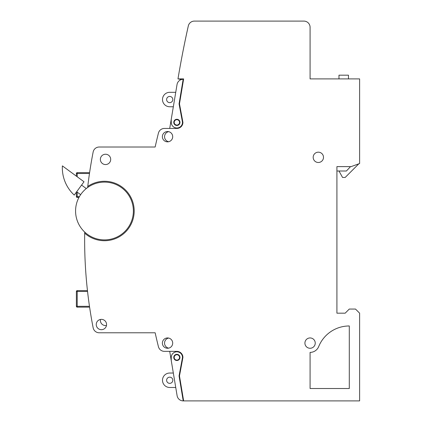 <?xml version="1.0" encoding="UTF-8"?>
<svg xmlns="http://www.w3.org/2000/svg" width="422" height="422" viewBox="0 0 422 422"><rect width="100%" height="100%" fill="white"/><g stroke="black" fill="none" stroke-linecap="round" stroke-linejoin="round"><path stroke-width="0.63" d="M84.69 233.181A29.725 29.725 0 0 0 124.959 232.533A29.725 29.725 0 0 0 127.613 192.342A29.725 29.725 0 0 0 87.771 186.413A458.239 458.239 0 0 1 93.146 152.015A6.193 6.193 0 0 1 99.223 147.014L155.154 147.014A536.673 536.673 0 0 1 158.419 133.13A6.193 6.193 0 0 1 164.427 128.436L176.871 128.436A6.061 6.061 0 0 0 182.926 122.375L179.482 103.849L183.639 78.898L177.973 78.898A978.396 978.396 0 0 1 188.317 25.937A6.193 6.193 0 0 1 194.357 21.1L303.887 21.1A6.193 6.193 0 0 1 310.08 27.293L310.08 78.898L359.618 78.898L359.618 163.525L351.109 166.621L336.914 166.621L336.914 313.177L345.17 313.177L349.295 309.046L355.488 309.046L359.618 313.177L359.618 400.9L183.639 400.9L179.482 375.949L182.926 357.418A6.061 6.061 0 0 0 176.871 351.362L164.427 351.362A6.193 6.193 0 0 1 158.419 346.668A536.673 536.673 0 0 1 155.154 332.784L99.223 332.784A6.193 6.193 0 0 1 93.146 327.778A458.239 458.239 0 0 1 84.69 233.181A458.239 458.239 0 0 1 84.706 232.079M183.639 400.9L183.222 400.9A6.193 6.193 0 0 1 177.113 395.725L169.718 351.362L164.427 351.362M350.534 166.621L346.409 171.005L336.914 171.005L336.914 313.177L345.17 313.177M177.045 84.484L175.737 92.312L169.718 92.312L175.737 92.312L169.718 92.312L175.737 92.312L177.045 84.484A6.193 6.193 0 0 1 183.153 79.31L179.06 103.849L182.483 122.238A5.613 5.613 0 0 1 176.939 127.993A5.613 5.613 0 0 1 171.253 122.375L171.253 119.21L177.045 84.484L175.737 92.312L169.718 92.312A7.227 7.227 0 0 0 162.491 99.539A7.227 7.227 0 0 0 169.718 106.761L173.331 106.761M169.718 387.486L175.737 387.486L169.718 387.486A7.227 7.227 0 0 1 162.491 380.259A7.227 7.227 0 0 1 169.718 373.032L173.331 373.032L169.718 373.032M99.223 147.014L155.154 147.014A536.673 536.673 0 0 1 158.419 133.13A536.673 536.673 0 0 0 155.154 147.014A536.673 536.673 0 0 1 158.419 133.13M99.223 332.784A6.193 6.193 0 0 1 93.146 327.778A6.193 6.193 0 0 0 99.223 332.784A6.193 6.193 0 0 1 93.146 327.778A6.193 6.193 0 0 0 99.223 332.784L155.154 332.784A536.673 536.673 0 0 0 158.419 346.668A536.673 536.673 0 0 1 155.154 332.784A536.673 536.673 0 0 0 158.419 346.668M336.914 171.005L336.914 166.621M310.08 27.293L310.08 78.898L310.08 27.293M194.357 21.1L194.352 21.1A6.193 6.193 0 0 0 188.307 25.937A978.396 978.396 0 0 0 177.973 78.898L181.613 79.505M175.737 92.312L169.718 92.312L175.737 92.312M106.56 324.529A5.159 5.159 0 0 0 101.401 319.364A5.159 5.159 0 0 0 96.242 324.529A5.159 5.159 0 0 0 101.401 329.688A5.159 5.159 0 0 0 106.56 324.529M110.691 159.395A5.159 5.159 0 0 0 105.532 154.236A5.159 5.159 0 0 0 100.367 159.395A5.159 5.159 0 0 0 105.532 164.559A5.159 5.159 0 0 0 110.691 159.395M172.698 136.691A5.159 5.159 0 0 0 167.539 131.532A5.159 5.159 0 0 0 162.38 136.691A5.159 5.159 0 0 0 167.539 141.85A5.159 5.159 0 0 0 172.698 136.691M315.239 343.102A5.159 5.159 0 0 0 310.08 337.943A5.159 5.159 0 0 0 304.916 343.102A5.159 5.159 0 0 0 310.08 348.266A5.159 5.159 0 0 0 315.239 343.102M323.495 157.332A5.159 5.159 0 0 0 318.336 152.173A5.159 5.159 0 0 0 313.177 157.332A5.159 5.159 0 0 0 318.336 162.491A5.159 5.159 0 0 0 323.495 157.332M172.698 343.102A5.159 5.159 0 0 0 167.539 337.943A5.159 5.159 0 0 0 162.38 343.102A5.159 5.159 0 0 0 167.539 348.266A5.159 5.159 0 0 0 172.698 343.102M133.373 211A28.896 28.896 0 0 1 104.471 239.896A28.896 28.896 0 0 1 75.575 211A28.896 28.896 0 0 1 104.471 182.104A28.896 28.896 0 0 1 133.373 211M179.967 122.375A3.096 3.096 0 0 0 176.871 119.278A3.096 3.096 0 0 0 173.774 122.375A3.096 3.096 0 0 0 176.871 125.471A3.096 3.096 0 0 0 179.967 122.375M179.55 122.375A2.685 2.685 0 0 1 176.871 125.06A2.685 2.685 0 0 1 174.186 122.375A2.685 2.685 0 0 1 176.871 119.695A2.685 2.685 0 0 1 179.55 122.375M179.55 357.418A2.685 2.685 0 0 1 176.871 360.103A2.685 2.685 0 0 1 174.186 357.418A2.685 2.685 0 0 1 176.871 354.738A2.685 2.685 0 0 1 179.55 357.418M179.967 357.418A3.096 3.096 0 0 0 176.871 354.322A3.096 3.096 0 0 0 173.774 357.418A3.096 3.096 0 0 0 176.871 360.515A3.096 3.096 0 0 0 179.967 357.418M166.621 99.539A3.096 3.096 0 0 1 169.718 96.443A3.096 3.096 0 0 1 172.814 99.539A3.096 3.096 0 0 1 169.718 102.636A3.096 3.096 0 0 1 166.621 99.539M166.621 380.259A3.096 3.096 0 0 1 169.718 377.162A3.096 3.096 0 0 1 172.814 380.259A3.096 3.096 0 0 1 169.718 383.355A3.096 3.096 0 0 1 166.621 380.259M349.295 388.514L349.295 325.969A33.027 33.027 0 0 0 318.689 346.594A9.289 9.289 0 0 1 310.08 352.391L310.08 388.514L349.295 388.514M87.644 187.51A458.239 458.239 0 0 1 87.771 186.413M175.995 128.436L176.079 127.935M183.222 78.898L183.153 79.31M169.718 128.436L171.253 119.21M175.995 351.362L176.079 351.858M183.085 400.088L183.501 400.088M176.491 125.45L176.56 125.044M177.44 119.753L177.509 119.347M76.672 191.746L80.639 194.658M81.562 185.094L86.273 188.555M177.509 360.446L177.44 360.04M176.56 354.754L176.491 354.348M183.222 400.9L179.06 375.949L182.483 357.561A5.613 5.613 0 0 0 176.939 351.806A5.613 5.613 0 0 0 171.253 357.418L171.253 360.583M74.23 195.075L84.01 181.766L62.382 165.878A37.152 37.152 0 0 0 74.23 195.075M100.457 319.454A5.159 5.159 0 0 0 106.476 325.473M168.626 131.648A5.159 5.159 0 0 0 168.626 141.734M168.626 338.059A5.159 5.159 0 0 0 168.626 348.15M89.48 173.484L76.382 173.484A0.828 0.828 0 0 1 77.21 172.656L89.601 172.656M78.961 197.427L77.21 197.427A0.828 0.828 0 0 1 76.382 196.605L79.415 196.605M87.549 291.449L76.382 291.449A0.828 0.828 0 0 1 77.21 290.626L87.454 290.626M89.601 307.137L77.21 307.137A0.828 0.828 0 0 1 76.382 306.314L89.48 306.314M77.21 176.771L77.21 172.656A0.828 0.828 0 0 0 76.382 173.484L76.382 176.164M76.382 192.142L76.382 196.605A0.828 0.828 0 0 0 77.21 197.427L77.21 192.137M76.382 291.449L76.382 306.314A0.828 0.828 0 0 0 77.21 307.137L77.21 290.626A0.828 0.828 0 0 0 76.382 291.449M358.805 163.82L345.17 177.456L342.553 177.456L338.977 171.005M348.472 78.898L348.472 75.179L338.977 75.179L338.977 78.898M175.737 387.486L177.113 395.725"/></g></svg>
